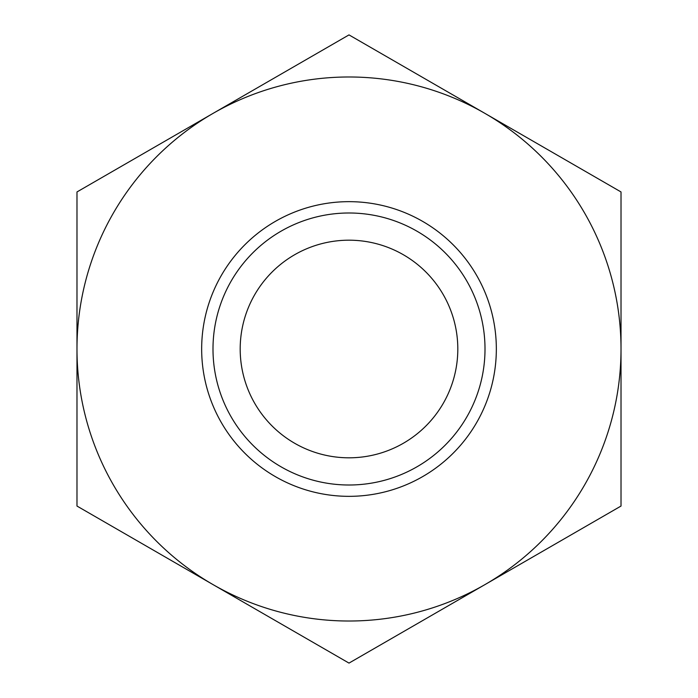 <?xml version="1.0" encoding="UTF-8"?>
<svg xmlns="http://www.w3.org/2000/svg" width="698" height="698" viewBox="0 0 698 698"><rect width="100%" height="100%" fill="white"/><g stroke="black" fill="none" stroke-linecap="round" stroke-linejoin="round"><path stroke-width="1.05" d="M349 34.9L76.981 191.95L76.981 349A272.019 272.019 0 0 0 485.005 584.575A272.019 272.019 0 0 0 621.019 349L621.019 191.95L485.005 113.425A272.019 272.019 0 0 0 76.981 349L76.981 506.05L349 663.1L621.019 506.05L621.019 349A272.019 272.019 0 0 0 485.005 113.425L349 34.9M349 485.005A136.005 136.005 0 0 0 485.005 349A136.005 136.005 0 0 0 349 212.995A136.005 136.005 0 0 0 212.995 349A136.005 136.005 0 0 0 349 485.005M349 201.661A147.339 147.339 0 0 1 496.339 349A147.339 147.339 0 0 1 349 496.339A147.339 147.339 0 0 1 201.661 349A147.339 147.339 0 0 1 349 201.661M457.809 349A108.809 108.809 0 0 1 349 457.809A108.809 108.809 0 0 1 240.191 349A108.809 108.809 0 0 1 349 240.191A108.809 108.809 0 0 1 457.809 349"/></g></svg>
